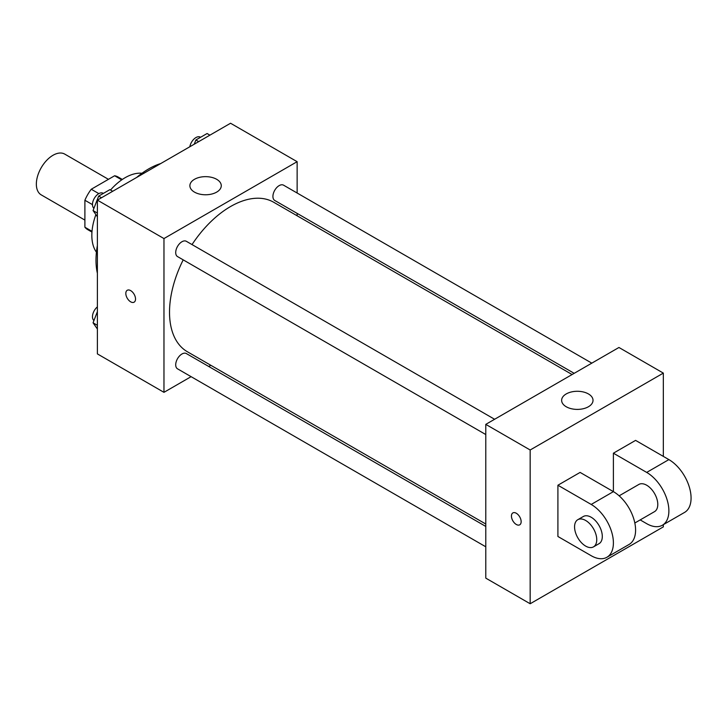 <?xml version="1.0" encoding="UTF-8"?>
<svg xmlns="http://www.w3.org/2000/svg" width="727" height="727" viewBox="0 0 727 727"><rect width="100%" height="100%" fill="white"/><g stroke="black" fill="none" stroke-linecap="round" stroke-linejoin="round"><path stroke-width="1.09" d="M108.441 179.324L64.767 154.115A23.537 13.595 120 0 0 46.628 160.422A23.537 13.595 120 0 0 36.35 184.113A23.537 13.595 120 0 0 41.23 194.881L84.895 220.099M98.836 193.627L91.257 189.247L114.612 175.761A30.38 17.539 120 0 1 118.119 177.015L122.336 179.451M92.011 231.331L84.895 227.224A30.38 17.539 120 0 0 87.74 229.641L91.956 232.077M84.895 227.224L84.895 200.252A30.38 17.539 120 0 1 91.257 189.247M92.483 204.632L84.895 200.252M121.718 179.869L114.612 175.761M96.427 252.196A47.082 27.181 -60 0 1 95.9 214.619M110.522 190.029A47.082 27.181 -60 0 1 141.992 173.262M97.382 273.261A74.545 43.038 -60 0 1 97.382 245.517M136.694 177.424A74.545 43.038 -60 0 1 160.722 163.557M191.101 376.668L163.966 392.335L97.382 353.895L97.382 200.125L230.55 123.245L297.134 161.685L297.134 193.018M210.812 365.281L208.74 366.481M183.204 259.857A86.313 49.836 120 0 0 169.518 312.247A86.313 49.836 120 0 0 187.393 351.759L485.781 524.031M572.094 374.532L273.706 202.26A86.313 49.836 120 0 0 192.028 244.581M297.134 213.384L297.134 215.783M163.966 392.335L163.966 238.565L297.134 161.685M591.814 363.146L283.566 185.185A8.824 5.089 120 0 0 276.769 187.548A8.824 5.089 120 0 0 272.916 196.426A8.824 5.089 120 0 0 274.742 200.461L574.176 373.333M485.781 526.43L186.357 353.558A8.824 5.089 120 0 0 179.56 355.921A8.824 5.089 120 0 0 175.707 364.8A8.824 5.089 120 0 0 177.533 368.834L485.781 546.795M485.781 434.546L177.533 256.586A8.824 5.089 -60 0 1 177.533 246.398A8.824 5.089 -60 0 1 186.357 241.309L494.596 419.27M163.966 238.565L97.382 200.125M194.482 192.119A15.694 9.06 180 0 1 189.883 185.712A15.694 9.06 180 0 1 205.577 176.652A15.694 9.06 180 0 1 221.272 185.712A15.694 9.06 180 0 1 211.584 194.082A15.694 9.06 180 0 1 194.482 192.119M135.531 299.033A6.87 3.962 60 0 1 134.104 302.178A6.87 3.962 60 0 1 127.243 298.206A6.87 3.962 60 0 1 127.243 290.282A6.87 3.962 60 0 1 132.532 292.118A6.87 3.962 60 0 1 135.531 299.033M134.113 302.178A6.87 3.962 60 0 1 127.243 298.206A6.87 3.962 60 0 1 127.243 290.282M663.333 524.676L663.333 526.875L530.165 603.755L485.781 578.129L485.781 424.368L618.95 347.479L663.333 373.105L663.333 456.402M97.382 216.737L93.056 210.566L98.654 196.117L109.868 189.647L112.703 191.283M97.382 213.075L93.056 210.566M101.489 197.753L98.654 196.117M103.37 193.4L103.125 193.255A8.824 5.089 120 0 0 96.328 195.618A8.824 5.089 120 0 0 92.474 204.496A8.824 5.089 120 0 0 93.937 208.285M194.236 144.21L195.872 140.002L207.077 133.523L209.912 135.158M198.698 141.629L195.872 140.002M200.588 137.276L200.334 137.13A8.824 5.089 120 0 0 194.173 138.875A8.824 5.089 120 0 0 189.829 146.754M97.382 328.986L93.056 322.815L97.382 311.656M97.382 325.323L93.056 322.815M97.382 306.876A8.824 5.089 120 0 0 92.474 316.745A8.824 5.089 120 0 0 93.937 320.534M516.306 524.467A6.87 3.962 -120 0 0 519.732 524.812A6.87 3.962 60 0 1 516.297 524.476A6.87 3.962 60 0 1 511.808 518.424A6.87 3.962 60 0 1 512.862 512.917A6.87 3.962 -120 0 0 511.817 518.424A6.87 3.962 -120 0 0 516.306 524.467M512.862 512.917A6.87 3.962 60 0 1 519.732 516.888A6.87 3.962 60 0 1 519.732 524.812M530.165 603.755L530.165 449.995L485.781 424.368L618.95 347.479M485.781 578.129L485.781 424.368M588.425 393.934A15.694 9.06 180 0 1 593.023 400.341A15.694 9.06 180 0 1 577.329 409.401A15.694 9.06 180 0 1 561.635 400.341A15.694 9.06 180 0 1 571.322 391.971A15.694 9.06 180 0 1 588.425 393.934M530.165 449.995L663.333 373.105M557.909 536.481L557.909 485.227L591.205 504.447A31.388 18.12 60 0 1 611.707 532.109A31.388 18.12 60 0 1 606.9 557.264A31.388 18.12 60 0 1 591.205 555.71L557.909 536.481M606.9 557.264L629.091 544.45A31.388 18.12 -120 0 0 633.899 519.296A31.388 18.12 -120 0 0 613.397 491.634L580.11 472.414L557.909 485.227M591.205 504.447L613.397 491.634L613.397 453.194L635.589 440.38L668.885 459.6A31.388 18.12 60 0 1 689.387 487.263A31.388 18.12 60 0 1 684.58 512.408L662.379 525.221A31.388 18.12 60 0 1 646.685 523.667L640.187 519.914M619.14 495.823L638.842 484.455A15.694 9.06 60 0 1 650.938 488.653A15.694 9.06 60 0 1 657.79 504.447A15.694 9.06 60 0 1 654.536 511.635L634.835 523.004M668.885 459.6L646.685 472.414L613.397 453.194M646.685 472.414A31.388 18.12 60 0 1 667.195 500.076A31.388 18.12 60 0 1 662.379 525.221M577.811 519.687L583.354 516.488A15.694 9.06 60 0 1 595.449 520.686A15.694 9.06 60 0 1 602.301 536.481A15.694 9.06 60 0 1 599.048 543.669L593.505 546.868A15.694 9.06 60 0 1 577.811 537.807A15.694 9.06 60 0 1 577.811 519.687A15.694 9.06 60 0 1 589.897 523.894A15.694 9.06 60 0 1 596.749 539.688A15.694 9.06 60 0 1 593.505 546.868"/></g></svg>
